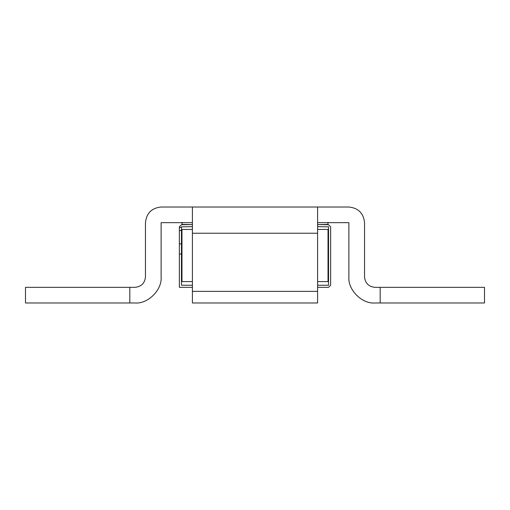 <?xml version="1.0" encoding="UTF-8"?>
<svg xmlns="http://www.w3.org/2000/svg" width="510" height="510" viewBox="0 0 510 510"><rect width="100%" height="100%" fill="white"/><g stroke="black" fill="none" stroke-linecap="round" stroke-linejoin="round"><path stroke-width="0.76" d="M192.41 229.443L181.974 229.443L181.974 281.603L192.41 281.603M317.59 229.443L328.026 229.443L328.026 281.603L317.59 281.603M192.41 287.34L179.367 287.34L179.367 226.791L181.458 224.744L191.403 224.585M330.633 285.249L330.633 226.816L328.542 224.744L330.633 226.816L330.633 285.249L328.542 287.34L330.633 285.249M317.59 224.566L328.542 224.744M317.59 226.657L328.542 226.835L328.542 285.249L317.59 285.249M317.59 287.34L328.542 287.34M179.367 243.844L181.458 243.844L181.458 285.249L192.41 285.249M182.032 222.341L182 224.432L192.41 224.598M181.458 224.744L179.367 226.791M179.367 227.434L181.458 227.434L181.458 226.835L192.41 226.657M181.458 227.434L181.458 230.494L179.367 230.494M318.597 224.585L328 224.432L327.968 222.341M181.458 243.844L181.458 230.494M92.89 287.34L72.445 287.34M317.59 222.66L348.885 222.66L348.885 276.904C347.718 289.808 362.062 304.151 374.965 302.985L484.5 302.985L380.179 302.985L380.179 287.34L374.965 287.34C368.673 286.677 365.198 283.197 364.535 276.904L364.535 222.66C363.541 213.225 358.326 208.01 348.885 207.015L317.59 207.015L317.59 233.242L192.41 233.242L192.41 207.015L161.115 207.015C151.674 208.01 146.459 213.225 145.465 222.66L145.465 276.904C144.802 283.197 141.327 286.677 135.035 287.34L25.5 287.34L129.82 287.34L129.82 302.985L25.5 302.985L135.035 302.985C147.938 304.151 162.282 289.808 161.115 276.904L161.115 222.66L192.41 222.66M374.965 302.985C362.062 304.151 347.718 289.808 348.885 276.904M348.885 207.015C358.326 208.01 363.541 213.225 364.535 222.66M380.179 287.34L484.5 287.34L380.179 287.34M317.59 207.015L192.41 207.015M317.59 233.242L317.59 291.363L192.41 291.363L192.41 233.242M192.41 291.363L192.41 302.985L317.59 302.985L317.59 291.363M145.465 222.66C146.459 213.225 151.674 208.01 161.115 207.015M161.115 276.904C162.282 289.808 147.938 304.151 135.035 302.985M181.458 254.044L179.367 254.044M484.5 287.34L484.5 302.985M25.5 302.985L25.5 287.34"/></g></svg>
